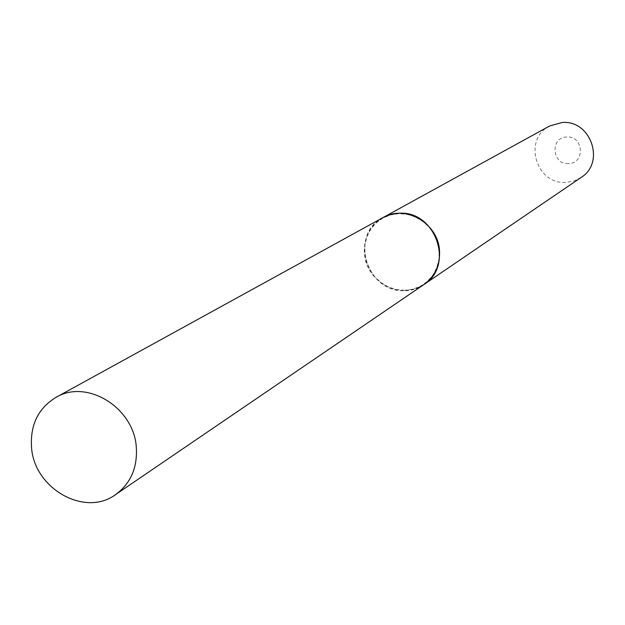 <?xml version="1.0" encoding="UTF-8"?>
<svg xmlns="http://www.w3.org/2000/svg" width="625" height="625" viewBox="0 0 625 625"><rect width="100%" height="100%" fill="white"/><g stroke="black" fill="none" stroke-linecap="round" stroke-linejoin="round"><path stroke-width="0.47" stroke-dasharray="3.12 2.34" d="M423.891 284.562C401.539 301.125 365.555 281.984 364.375 253.164C363.75 237.406 369.906 225.57 382.852 217.672M568.547 163.578C551.805 164.883 549.953 137.086 566.812 136.992C583.641 135.641 585.422 163.586 568.547 163.578M581.141 177.43L573.953 180.961L566.055 182.367C536.086 184.945 522.641 139.18 549.586 126.008M423.938 284.531L414.852 288.938L404.836 290.602C366.766 293.391 348.875 234.312 382.898 217.641M404.711 290.328L396.375 289.57L388.328 286.938L380.953 282.578L374.633 276.695L369.664 269.586L366.305 261.609L364.703 253.148L364.953 244.633L367.047 236.469L370.883 229.07L376.273 222.812L382.953 218.008L390.602 214.906L398.82 213.664L407.211 214.352L415.344 216.945L422.805 221.312L429.211 227.234L434.234 234.414L437.625 242.484L439.203 251.031L438.898 259.625L436.719 267.82L432.797 275.219L427.32 281.43L420.586 286.164L412.914 289.18L404.711 290.328"/><path stroke-width="0.94" d="M136.305 447.164C137.602 467.688 130.695 483.508 115.57 494.617C84.906 517.391 34.258 488.695 31.539 447.531C30.062 425.008 38.188 408.297 55.922 397.398C86.75 378.633 133.883 407.539 136.305 447.164M55.922 397.398L382.852 217.672C405.344 204.086 438.484 223.445 439.539 251.023C440.125 265.312 434.914 276.492 423.891 284.562L115.57 494.617M382.898 217.641L549.586 126.008L562.141 122.5C590.812 119.789 605.555 162.594 581.141 177.43L423.938 284.531M382.953 217.617L390.633 214.508L398.898 213.266C435.445 210.164 454.93 265.781 423.984 284.492"/></g></svg>
